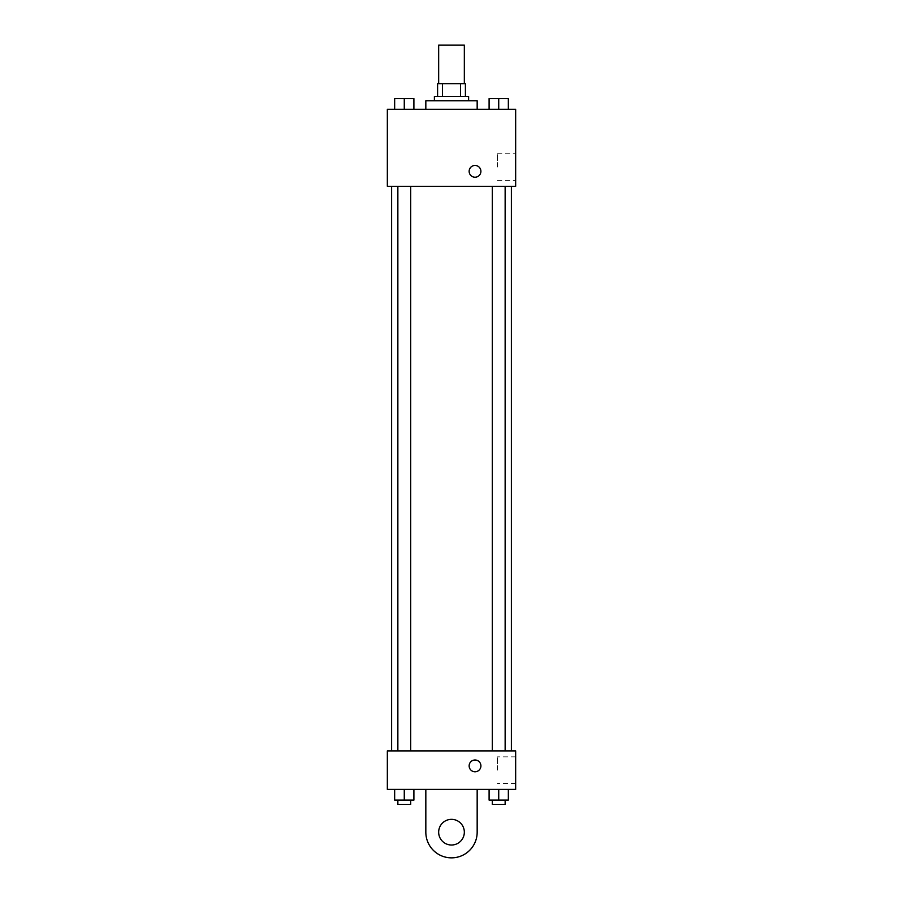 <?xml version="1.0" encoding="UTF-8"?>
<svg xmlns="http://www.w3.org/2000/svg" width="903" height="903" viewBox="0 0 903 903"><rect width="100%" height="100%" fill="white"/><g stroke="black" fill="none" stroke-linecap="round" stroke-linejoin="round"><path stroke-width="0.68" stroke-dasharray="4.51 3.39" d="M438.666 45.15L464.334 45.15M451.5 83.652L438.666 83.652L451.5 83.652M460.507 96.474L460.507 83.652L465.406 83.652L465.406 96.474L442.493 96.474L465.406 96.474M460.507 83.652L437.594 83.652M442.493 96.474L437.594 96.474L442.493 96.474L442.493 83.652M468.612 96.474L434.388 96.474M434.388 100.752L468.612 100.752L434.388 100.752M425.832 100.752L477.168 100.752M451.5 109.308L425.832 109.308L451.5 109.308M394.656 109.308L413.901 109.308L394.656 109.308L413.901 109.308L394.656 109.308L413.901 109.308L404.273 109.308L404.273 98.619L394.656 98.619L410.696 98.619L394.656 98.619L394.656 109.308L404.273 109.308L394.656 109.308L394.656 98.619L394.656 109.308L413.901 109.308L404.273 109.308L404.273 98.619L413.901 98.619L397.862 98.619L413.901 98.619L413.901 109.308L413.901 98.619M489.099 109.308L508.344 109.308L489.099 109.308L508.344 109.308L489.099 109.308L508.344 109.308L498.727 109.308L498.727 98.619L489.099 98.619L505.138 98.619L489.099 98.619L489.099 109.308L498.727 109.308L489.099 109.308L489.099 98.619L489.099 109.308L508.344 109.308L498.727 109.308L498.727 98.619L508.344 98.619L492.304 98.619L508.344 98.619L508.344 109.308L508.344 98.619M515.658 109.308L387.342 109.308L387.342 186.3L515.658 186.3L515.658 109.308M387.342 171.333L387.342 177.214L387.342 171.333M451.5 186.3L391.62 186.3L451.5 186.3M498.727 186.3L492.304 186.3L498.727 186.3M404.273 186.3L410.696 186.3L404.273 186.3M515.658 167.055L515.658 153.736L515.658 167.055M475.023 165.452A5.881 5.881 0 0 0 469.932 174.268A5.881 5.881 0 0 0 480.114 174.268A5.881 5.881 0 0 0 475.023 165.452A5.881 5.881 0 0 0 469.932 174.268A5.881 5.881 0 0 0 480.114 174.268A5.881 5.881 0 0 0 475.023 165.452M475.023 177.214A5.881 5.881 0 0 1 469.932 168.387A5.881 5.881 0 0 1 480.114 168.387A5.881 5.881 0 0 1 475.023 177.214M497.384 167.055L497.384 153.736L497.384 167.055M451.5 750.912L391.62 750.912L451.5 750.912M498.727 750.912L492.304 750.912L498.727 750.912M404.273 750.912L410.696 750.912L404.273 750.912M515.658 750.912L387.342 750.912L387.342 789.414L515.658 789.414L515.658 750.912L387.342 750.912M498.727 109.308L498.727 98.619M492.304 98.619L505.138 98.585M404.273 109.308L404.273 98.619M397.862 98.619L410.696 98.585M508.344 800.103L508.344 789.414L508.344 800.103L489.099 800.103L489.099 789.414L508.344 789.414L489.099 789.414L508.344 789.414L489.099 789.414L508.344 789.414L489.099 789.414L489.099 800.103L505.138 800.103L498.727 800.103L498.727 789.414L498.727 800.103L489.099 800.103L489.099 789.414M492.304 800.103L492.304 804.381L505.138 804.381L492.304 804.381L505.138 804.381L505.138 800.103L492.304 800.103L505.138 800.103M498.727 800.103L498.727 789.414M413.901 800.103L413.901 789.414L413.901 800.103L394.656 800.103L394.656 789.414L413.901 789.414L394.656 789.414L413.901 789.414L394.656 789.414L413.901 789.414L394.656 789.414L394.656 800.103L410.696 800.103L404.273 800.103L404.273 789.414L404.273 800.103L394.656 800.103L394.656 789.414M397.862 800.103L397.862 804.381L410.696 804.381L397.862 804.381L410.696 804.381L410.696 800.103L397.862 800.103L410.696 800.103M404.273 800.103L404.273 789.414M469.142 765.891A5.881 5.881 0 0 0 477.969 770.981A5.881 5.881 0 0 0 477.969 760.789A5.881 5.881 0 0 0 469.142 765.891M515.658 770.169L515.658 756.849L515.658 770.169M497.384 770.169L497.384 756.849L497.384 770.169M480.904 765.891A5.881 5.881 0 0 0 472.088 760.789A5.881 5.881 0 0 0 472.088 770.981A5.881 5.881 0 0 0 480.904 765.891A5.881 5.881 0 0 1 472.088 770.981A5.881 5.881 0 0 1 472.088 760.789A5.881 5.881 0 0 1 480.904 765.891M387.342 771.772L387.342 760.01L387.342 771.772M425.832 789.414L425.832 832.182L425.832 789.414L477.168 789.414L477.168 832.182A25.668 25.668 0 0 1 451.5 857.85A25.668 25.668 0 0 1 425.832 832.182A25.668 25.668 0 0 0 451.5 857.85A25.668 25.668 0 0 0 477.168 832.182A25.668 25.668 0 0 1 451.5 857.85A25.668 25.668 0 0 1 425.832 832.182L425.832 789.414L477.168 789.414M451.5 845.016A12.834 12.834 0 0 1 440.382 825.771A12.834 12.834 0 0 1 462.618 825.771A12.834 12.834 0 0 1 451.5 845.016A12.834 12.834 0 0 1 440.382 825.771A12.834 12.834 0 0 1 462.618 825.771A12.834 12.834 0 0 1 451.5 845.016A12.834 12.834 0 0 1 440.382 825.771A12.834 12.834 0 0 1 462.618 825.771A12.834 12.834 0 0 1 451.5 845.016M451.5 819.348A12.834 12.834 0 0 1 462.618 838.605A12.834 12.834 0 0 1 440.382 838.605A12.834 12.834 0 0 1 451.5 819.348A12.834 12.834 0 0 0 440.382 838.605A12.834 12.834 0 0 0 462.618 838.605A12.834 12.834 0 0 0 451.5 819.348M497.384 180.374L515.658 180.374M497.384 153.736L515.658 153.736M410.696 750.912L410.696 186.3M397.862 750.912L397.862 186.3M505.138 750.912L505.138 186.3M492.304 750.912L492.304 186.3M515.658 756.849L497.384 756.849M515.658 783.477L497.384 783.477"/><path stroke-width="1.35" d="M464.334 83.652L464.334 45.15L438.666 45.15L438.666 83.652M442.493 96.474L442.493 83.652L437.594 83.652L437.594 96.474L437.594 83.652M442.493 83.652L465.406 83.652L465.406 96.474M460.507 96.474L460.507 83.652M434.388 100.752L434.388 96.474L468.612 96.474L468.612 100.752M477.168 109.308L477.168 100.752L425.832 100.752L425.832 109.308M387.342 109.308L515.658 109.308L515.658 186.3L387.342 186.3L387.342 109.308M475.023 177.214A5.881 5.881 0 0 1 469.932 168.387A5.881 5.881 0 0 1 480.114 168.387A5.881 5.881 0 0 1 475.023 177.214M387.342 750.912L515.658 750.912L515.658 789.414L387.342 789.414L387.342 750.912L515.658 750.912M489.099 109.308L489.099 98.619L508.344 98.619L508.344 109.308L508.344 98.619M498.727 109.308L498.727 98.619L492.304 98.585M505.138 98.619L498.727 98.585M394.656 109.308L394.656 98.619L413.901 98.619L413.901 109.308L413.901 98.619M404.273 109.308L404.273 98.619L397.862 98.585M410.696 98.619L404.273 98.585M489.099 789.414L489.099 800.103L508.344 800.103L508.344 789.414L508.344 800.103M498.727 800.103L498.727 789.414M505.138 800.103L505.138 804.381L492.304 804.381L492.304 800.103M394.656 789.414L394.656 800.103L413.901 800.103L413.901 789.414L413.901 800.103M404.273 800.103L404.273 789.414M410.696 800.103L410.696 804.381L397.862 804.381L397.862 800.103M469.142 765.891A5.881 5.881 0 0 1 477.969 760.789A5.881 5.881 0 0 1 477.969 770.981A5.881 5.881 0 0 1 469.142 765.891M477.168 789.414L477.168 832.182A25.668 25.668 0 0 1 451.5 857.85A25.668 25.668 0 0 1 425.832 832.182L425.832 789.414M451.5 845.016A12.834 12.834 0 0 1 440.382 825.771A12.834 12.834 0 0 1 462.618 825.771A12.834 12.834 0 0 1 451.5 845.016M511.38 750.912L511.38 186.3M391.62 750.912L391.62 186.3M492.304 186.3L492.304 750.912M505.138 186.3L505.138 750.912M410.696 750.912L410.696 186.3M397.862 750.912L397.862 186.3"/></g></svg>
